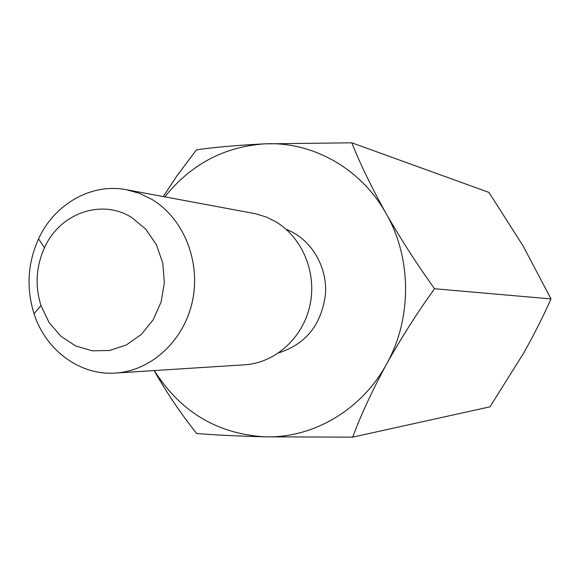 <?xml version="1.0" encoding="UTF-8"?>
<svg xmlns="http://www.w3.org/2000/svg" width="580" height="580" viewBox="0 0 580 580"><rect width="100%" height="100%" fill="white"/><g stroke="black" fill="none" stroke-linecap="round" stroke-linejoin="round"><path stroke-width="0.87" d="M164.778 196.838C190.813 164.401 224.069 146.74 264.531 143.862L351.813 142.803C360.006 163.538 371.41 187.079 386.034 213.404C360.796 168.193 312.178 141.266 264.531 143.862C236.923 145.275 214.245 147.262 196.489 149.821L176.994 175.762L163.256 196.555M351.813 142.803L488.933 192.408L523.182 246.079L551 298.925C543.359 316.114 534.274 334.116 523.762 352.923L489.984 406.819L352.669 437.146L265.009 436.834C237.568 436.102 214.788 434.993 196.671 433.507C181.163 414.149 166.989 393.175 154.149 370.584M154.323 370.569C180.438 411.873 217.333 433.963 265.009 436.834C312.874 438.393 361.579 410.103 386.548 364.117C412.119 318.565 411.851 258.165 386.034 213.404C401.121 239.62 417.288 264.734 434.543 288.746L551 298.925M131.863 217.601L145.819 229.209L156.397 244.724L162.755 262.979L164.365 282.576L161.102 301.992L153.214 319.718L141.353 334.385L126.447 344.897L109.656 350.494L92.278 350.82L75.596 345.912L60.828 336.197L49.025 322.429L40.999 305.631C34.858 285.889 36.025 266.582 44.486 247.718C59.769 213.338 101.594 198.266 131.863 217.601M152.004 199.455C183.534 218.29 200.977 261.384 192.466 301.005C184.106 340.663 151.199 370.917 115.507 373.049C79.844 375.709 45.624 350.175 34.039 313.707C26.122 288.195 27.622 263.248 38.548 238.866C54.419 204.051 91.451 182.801 126.541 189.725L139.62 193.408L152.004 199.455M126.541 189.725L255.41 213.723L266.481 217.108L275.471 221.553C302.289 237.242 317.093 272.767 309.945 305.363C302.927 338.002 275.087 362.971 244.68 364.798L115.507 373.049M434.543 288.746C417.6 312.192 401.607 337.313 386.548 364.117C372.157 390.775 360.869 415.113 352.669 437.146M278.733 352.872C306.131 344.056 321.726 324.329 325.518 293.69C327.258 265.662 310.474 238.518 286.172 229.332M40.999 305.631L34.039 313.707M44.486 247.718L38.548 238.866"/></g></svg>
